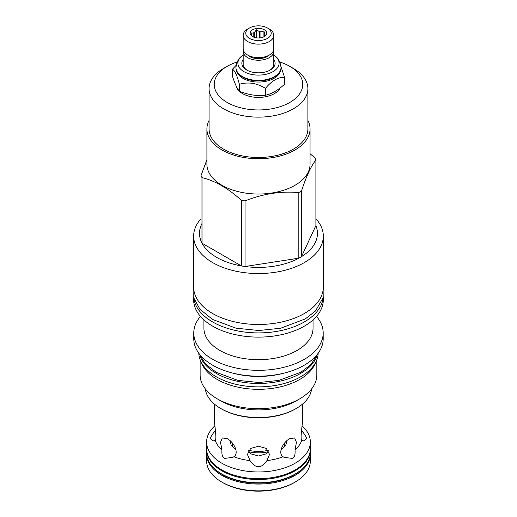 <?xml version="1.0" encoding="UTF-8"?>
<svg xmlns="http://www.w3.org/2000/svg" width="517" height="517" viewBox="0 0 517 517"><rect width="100%" height="100%" fill="white"/><g stroke="black" fill="none" stroke-linecap="round" stroke-linejoin="round"><path stroke-width="0.78" d="M222.691 482.594L221.812 482.083L222.691 482.594A50.614 29.223 180 0 0 294.27 482.594L295.149 482.083A51.862 29.941 180 0 1 221.812 482.083L221.812 482.083A51.862 29.941 0 0 1 206.619 460.912L206.619 454.837M310.316 455.031A51.862 29.941 180 0 1 277.597 481.954A51.862 29.941 180 0 1 221.812 475.291A51.862 29.941 180 0 1 206.645 455.031M310.342 454.837L310.342 460.912A51.862 29.941 180 0 1 295.149 482.083M229.994 440.658L231.248 445.389L235.985 449.958M302.09 425.827A51.862 29.941 180 0 1 310.342 442.029A51.862 29.941 180 0 1 278.327 469.694A51.862 29.941 180 0 1 221.812 463.2A51.862 29.941 180 0 1 206.619 442.029A51.862 29.941 180 0 1 214.865 425.827M224.572 458.417C222.446 457.564 221.573 454.708 221.948 449.848L220.52 442.339L222.304 437.918L227.338 438.752C233.852 441.983 239.474 453.241 233.884 456.737L232.883 457.358L224.572 458.417M214.439 404.087L214.439 420.773C214.639 425.607 216.907 438.752 215.253 440.516A44.042 25.43 0 0 0 221.948 449.848M215.253 440.516L213.004 440.872L210.529 438.836C210.283 437.421 211.86 434.732 215.253 430.777L215.376 429.808M250.041 460.602L247.417 454.417L250.655 448.446L258.481 446.203L266.307 448.446L269.544 454.417L266.921 460.602C264.058 464.873 261.24 466.845 258.481 466.521C255.715 466.845 252.903 464.873 250.041 460.602A44.042 25.43 180 0 1 233.884 456.737M283.077 456.737C277.487 453.241 283.109 441.983 289.623 438.752L294.658 437.918L296.441 442.339L295.013 449.848C295.388 454.714 294.516 457.571 292.389 458.417L284.079 457.358L283.077 456.737A44.042 25.43 180 0 1 266.921 460.602M301.585 429.808L301.708 430.777C305.101 434.732 306.678 437.421 306.432 438.836L303.957 440.872L301.708 440.516A44.042 25.43 180 0 1 295.013 449.848M301.708 440.516C300.054 438.752 302.322 425.607 302.523 420.773L302.523 404.087M248.406 450.83L250.571 453.79L258.481 455.981L266.391 453.79L268.556 450.83M280.977 449.958L285.714 445.389L286.967 440.658M310.342 442.029L310.342 448.756A51.862 29.941 180 0 1 278.327 476.416A51.862 29.941 180 0 1 221.812 469.927A51.862 29.941 180 0 1 206.619 448.756L206.619 442.029M310.342 447.425A51.984 30.012 180 0 1 310.465 449.499A51.984 30.012 180 0 1 278.372 477.23A51.984 30.012 180 0 1 221.722 470.722A51.984 30.012 0 0 1 206.496 449.499L206.496 452.763A51.984 30.012 0 0 0 214.859 469.087A51.984 30.012 0 0 0 221.722 473.986A51.984 30.012 180 0 0 302.102 469.087A51.984 30.012 180 0 0 310.465 452.763L310.465 449.499M206.619 447.425A51.984 30.012 0 0 0 206.496 449.499M302.102 469.087L301.405 469.707A51.151 29.534 180 0 1 222.31 474.528A51.151 29.534 0 0 1 215.557 469.707L214.859 469.087M268.2 450.294A24.952 14.405 180 0 1 248.761 450.294M232.508 443.211L232.508 443.89A25.973 14.993 -0 0 0 233.335 447.638M283.626 447.638A25.973 14.993 -0 0 0 284.453 443.89L284.453 443.211M248.961 451.813A25.973 14.993 -0 0 0 268 451.813M236.114 65.336L232.411 69.265L232.411 76.167C234.737 83.45 237.07 88.465 239.397 91.218L239.397 84.316C248.089 81.699 256.775 83.043 265.467 88.349C271.826 80.71 278.185 77.039 284.55 77.33L281.002 66.738M232.411 69.265C234.737 70.318 237.07 75.333 239.397 84.316M239.397 91.218C248.089 94.831 256.775 96.175 265.467 95.251C271.826 93.842 278.185 90.171 284.55 84.232L284.55 77.33M236.056 85.719A22.541 13.015 0 0 0 242.544 93.603A22.541 13.015 0 0 0 280.175 87.942M237.122 62.027A44.249 25.546 0 0 0 227.189 66.338A44.249 25.546 0 0 0 227.189 102.469A44.249 25.546 0 0 0 289.772 102.469A44.249 25.546 0 0 0 289.772 66.338A44.249 25.546 0 0 0 279.839 62.027M293.417 68.444L289.772 66.338L293.417 68.444A49.406 28.525 0 0 1 307.886 88.614A49.406 28.525 0 0 1 277.39 114.968A49.406 28.525 0 0 1 223.544 108.783A49.406 28.525 0 0 1 209.075 88.614A49.406 28.525 0 0 1 223.544 68.444L227.189 66.338M307.886 88.614L307.886 128.953A49.406 28.525 180 0 1 277.39 155.307A49.406 28.525 180 0 1 223.544 149.122A49.406 28.525 0 0 1 209.075 128.953L209.075 88.614M307.886 120.422A51.571 29.773 180 0 1 310.051 128.953A51.571 29.773 180 0 1 278.217 156.464A51.571 29.773 180 0 1 222.019 150.008A51.571 29.773 180 0 1 206.91 128.953A51.571 29.773 180 0 1 209.075 120.422M310.051 128.953L310.051 164.27A51.571 29.773 180 0 1 294.942 185.319A51.571 29.773 180 0 1 222.019 185.319A51.571 29.773 180 0 1 206.91 164.27L206.91 128.953M202.037 223.499A58.97 34.044 0 0 0 201.061 241.116A58.97 34.044 0 0 0 202.037 243.21A58.97 34.044 0 0 0 241.407 265.945A58.97 34.044 0 0 0 245.045 266.507A58.97 34.044 0 0 0 298.826 258.183A58.97 34.044 0 0 0 300.177 257.427A58.97 34.044 180 0 0 301.489 256.652L301.489 191.051A58.97 34.044 180 0 1 300.177 191.833A58.97 34.044 0 0 1 298.826 192.589C280.899 190.986 262.972 193.759 245.045 200.906A58.97 34.044 0 0 1 241.407 200.344C228.281 188.395 215.156 180.814 202.037 177.615A58.97 34.044 0 0 1 201.061 175.515L206.91 159.74M301.489 191.051C306.29 176.329 311.098 165.976 315.9 159.999A58.97 34.044 180 0 0 314.924 157.898L310.051 153.704M245.045 200.906L245.045 266.507L298.826 258.183L298.826 192.589M315.9 225.599A58.97 34.044 0 0 1 301.489 256.652L315.9 225.599L315.9 159.999M201.061 218.736A64.838 37.431 0 0 0 193.642 236.12A64.838 37.431 0 0 0 233.671 270.701A64.838 37.431 0 0 0 304.326 262.591A64.838 37.431 180 0 0 323.312 236.12A64.838 37.431 180 0 0 315.9 218.736M201.061 241.116L201.061 175.515M241.407 200.344L241.407 265.945L202.037 243.21L202.037 177.615M193.642 236.12L193.642 287.051A64.838 37.431 0 0 0 212.636 313.522A64.838 37.431 180 0 0 283.29 321.639A64.838 37.431 180 0 0 323.312 287.051L323.312 236.12M322.951 299.446A64.838 37.431 180 0 1 304.326 321.942A64.838 37.431 0 0 1 236.889 330.77A64.838 37.431 0 0 1 194.011 299.453M323.312 298.387L323.312 299.686A64.838 37.431 180 0 1 304.326 326.156A64.838 37.431 0 0 1 233.671 334.266A64.838 37.431 0 0 1 193.642 299.686L193.642 298.387M203.918 319.907L203.918 328.179A54.563 31.505 0 0 0 237.6 357.286A54.563 31.505 0 0 0 297.062 350.455A54.563 31.505 180 0 0 313.043 328.179L313.043 319.907M316.488 316.404A64.709 37.36 180 0 1 323.19 332.961A64.709 37.36 180 0 1 304.235 359.38A64.709 37.36 0 0 1 233.716 367.477A64.709 37.36 0 0 1 193.772 332.961A64.709 37.36 0 0 1 200.473 316.404M193.772 332.961L193.772 338.803A64.709 37.36 0 0 0 233.716 373.319A64.709 37.36 0 0 0 304.235 365.222A64.709 37.36 0 0 0 323.19 338.803L323.19 332.961M232.747 373.08A59.681 34.458 0 0 0 284.214 373.08M200.189 356.478A59.72 34.477 0 0 0 216.255 373.371A59.72 34.477 180 0 0 275.167 382.095A59.72 34.477 180 0 0 316.772 356.484M198.78 353.214A59.72 34.477 0 0 0 216.255 376.764A59.72 34.477 180 0 0 280.673 384.396A59.72 34.477 180 0 0 318.181 353.214M315.654 362.339A58.35 33.689 180 0 1 299.737 379.446A58.35 33.689 0 0 1 241.665 387.886A58.35 33.689 0 0 1 201.307 362.339M200.131 359.735L200.131 374.999A58.35 33.689 0 0 0 217.224 398.82A58.35 33.689 0 0 0 299.737 398.82L296.151 400.895L299.737 398.82A58.35 33.689 180 0 0 316.831 374.999L316.831 359.735M217.224 398.82L220.811 400.895A53.277 30.755 0 0 0 296.151 400.895M205.333 388.9A53.277 30.755 0 0 0 220.811 408.533A53.277 30.755 0 0 0 296.151 408.533L296.151 408.533A53.277 30.755 0 0 0 311.628 388.9M295.414 408.96L296.151 408.533L295.414 408.96A52.236 30.154 0 0 1 221.547 408.96L220.811 408.533M265.467 95.251L265.467 88.349M280.388 70.894A22.082 12.751 180 0 1 265.635 81.356A22.082 12.751 180 0 1 242.867 78.306A22.082 12.751 0 0 1 236.573 70.894M242.867 77.22L242.544 77.033L242.867 77.22A22.082 12.751 180 0 0 274.094 77.22L274.417 77.033A22.541 13.015 0 0 0 281.022 67.83A22.541 13.015 0 0 0 281.015 67.63M235.946 67.63A22.541 13.015 0 0 0 235.939 67.83A22.541 13.015 0 0 0 242.544 77.033A22.541 13.015 0 0 0 274.417 77.033M243.177 55.254A20.596 11.891 0 0 0 242.324 55.836A20.596 11.891 0 0 0 243.914 71.624A20.596 11.891 0 0 0 272.175 72.096A20.596 11.891 0 0 0 274.637 55.836A20.596 11.891 0 0 0 273.784 55.254M243.177 59.449A16.634 9.603 0 0 0 246.719 70.008L246.719 70.008A16.634 9.603 0 0 0 270.242 70.008A16.634 9.603 0 0 0 273.784 59.449M247.21 70.28A15.303 8.834 180 0 1 243.177 64.302L243.177 51.396A15.303 8.834 180 0 1 243.339 50.11M273.622 50.11A15.303 8.834 180 0 1 273.784 51.396A15.303 8.834 180 0 1 264.336 59.558A15.303 8.834 180 0 1 247.656 57.645A15.303 8.834 180 0 1 243.177 51.396M273.784 51.396L273.784 64.302A15.303 8.834 180 0 1 269.751 70.28M247.746 55.112A12.518 7.225 180 0 0 249.627 56.508A12.518 7.225 0 0 0 269.215 55.112M273.784 35.305L273.784 48.818A15.303 8.834 180 0 1 264.336 56.98A15.303 8.834 180 0 1 247.656 55.067A15.303 8.834 180 0 1 243.177 48.818L243.177 35.305A15.303 8.834 180 0 1 247.656 29.055L249.485 28.002A12.725 7.348 180 0 1 267.476 28.002L269.305 29.055A15.303 8.834 180 0 1 273.784 35.305A15.303 8.834 180 0 1 264.336 43.467A15.303 8.834 180 0 1 247.656 41.547A15.303 8.834 180 0 1 243.177 35.305M269.305 29.055L267.476 28.002A12.725 7.348 180 0 1 267.476 38.394A12.725 7.348 180 0 1 249.485 38.394A12.725 7.348 180 0 1 249.485 28.002M264.361 29.799A8.317 4.802 0 0 0 253.763 29.243A8.317 4.802 0 0 0 250.887 35.156A8.317 4.802 0 0 0 252.6 36.591A8.317 4.802 0 0 0 266.074 35.156A8.317 4.802 0 0 0 264.361 29.799M264.717 36.377L264.717 34.083L263.916 30.955L260.923 31.892A6.695 3.865 0 0 0 259.482 31.666L256.49 29.812L254.299 32.468A6.695 3.865 0 0 0 253.246 33.082L251.062 32.946L251.863 36.067A6.695 3.865 0 0 0 251.869 36.112M260.923 37.786L260.923 31.892M263.916 30.955L263.916 36.836M253.246 36.933L253.246 33.082M254.299 37.347L254.299 32.468M259.482 37.967L259.482 31.666M264.717 34.083A6.695 3.865 180 0 1 265.098 34.91L265.098 36.106M265.648 35.634L265.9 35.24L265.098 34.91M256.49 29.812L256.49 37.857M235.939 67.83L235.939 67.423A22.541 13.015 0 0 0 242.544 76.626A22.541 13.015 0 0 0 267.108 79.45A22.541 13.015 0 0 0 281.022 67.423C280.169 61.555 278.043 57.691 274.637 55.836M281.022 67.83L281.022 67.423M235.939 67.423C236.792 61.555 238.919 57.691 242.324 55.836M318.11 353.311L310.969 364.504L300.984 372.182L278.909 380.402L258.855 382.502L237.852 380.363L216.255 372.343L205.314 363.794L198.851 353.311M323.312 282.715L323.933 284.964L323.836 296.538L315.435 311.014L305.347 318.886L280.673 328.237L258.888 330.512L236.069 328.192L212.642 319.493L199.995 309.34L193.203 296.848L193.067 284.796L193.642 282.715"/></g></svg>
